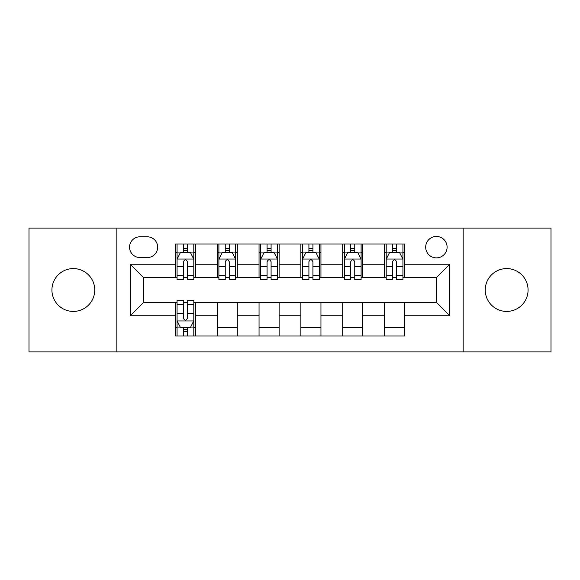 <?xml version="1.0" encoding="UTF-8"?>
<svg xmlns="http://www.w3.org/2000/svg" width="580" height="580" viewBox="0 0 580 580"><rect width="100%" height="100%" fill="white"/><g stroke="black" fill="none" stroke-linecap="round" stroke-linejoin="round"><path stroke-width="0.87" d="M506.666 268.583A21.416 21.416 0 0 0 485.25 290A21.416 21.416 0 0 0 506.666 311.416A21.416 21.416 0 0 0 528.076 290A21.416 21.416 0 0 0 506.666 268.583M73.334 268.583A21.416 21.416 0 0 0 51.925 290A21.416 21.416 0 0 0 73.334 311.416A21.416 21.416 0 0 0 94.75 290A21.416 21.416 0 0 0 73.334 268.583M436.392 236.459A10.708 10.708 0 0 0 425.684 247.167A10.708 10.708 0 0 0 436.392 257.875A10.708 10.708 0 0 0 447.1 247.167A10.708 10.708 0 0 0 436.392 236.459M463.166 351.9L551 351.9L551 228.1L463.166 228.1L463.166 351.9L116.834 351.9L116.834 228.1L29 228.1L29 351.9L116.834 351.9M139.925 257.542L147.284 257.542A10.375 10.375 0 0 0 157.659 247.167A10.375 10.375 0 0 0 147.284 236.799L139.925 236.799A10.375 10.375 0 0 0 129.55 247.167A10.375 10.375 0 0 0 139.925 257.542M463.166 228.1L116.834 228.1M175.392 315.767L130.225 315.767L130.225 264.233L175.392 264.233L175.392 277.617L143.608 277.617L143.608 302.383L175.392 302.383L175.392 336.008L404.608 336.008L404.608 302.383L436.392 302.383L436.392 277.617L404.608 277.617L404.608 264.233L449.775 264.233L449.775 315.767L404.608 315.767M404.608 264.233L404.608 243.992L175.392 243.992L175.392 264.233M384.525 243.992L384.525 277.617L386.2 277.617M392.559 277.617L396.575 277.617M402.933 277.617L404.608 277.617M384.525 277.617L361.108 277.617M342.7 243.992L342.7 277.617L344.375 277.617M350.733 277.617L354.75 277.617M342.7 277.617L319.275 277.617M300.875 243.992L300.875 277.617L302.55 277.617M308.908 277.617L312.924 277.617M300.875 277.617L277.45 277.617M259.05 243.992L259.05 277.617L260.724 277.617M267.075 277.617L271.092 277.617M259.05 277.617L235.625 277.617M217.225 243.992L217.225 277.617L218.892 277.617M225.25 277.617L229.267 277.617M217.225 277.617L193.8 277.617M175.392 277.617L177.067 277.617M183.425 277.617L187.442 277.617M175.392 302.383L177.067 302.383M183.425 302.383L187.442 302.383M193.8 302.383L195.475 302.383L195.475 336.008M404.608 302.383L195.475 302.383M195.475 243.992L195.475 277.617M175.392 252.358L177.067 252.358M183.425 252.358L187.442 252.358M193.8 252.358L195.475 252.358M175.392 327.642L177.067 327.642M183.425 327.642L187.442 327.642M193.8 327.642L195.475 327.642M217.225 302.383L217.225 336.008M237.3 243.992L237.3 277.617M217.225 252.358L218.892 252.358M225.25 252.358L229.267 252.358M235.625 252.358L237.3 252.358M237.3 302.383L237.3 336.008M217.225 327.642L237.3 327.642M259.05 302.383L259.05 336.008M279.125 302.383L279.125 336.008M259.05 327.642L279.125 327.642M279.125 243.992L279.125 277.617M259.05 252.358L260.724 252.358M267.075 252.358L271.092 252.358M277.45 252.358L279.125 252.358M300.875 302.383L300.875 336.008M320.95 302.383L320.95 336.008M300.875 327.642L320.95 327.642M320.95 243.992L320.95 277.617M300.875 252.358L302.55 252.358M308.908 252.358L312.924 252.358M319.275 252.358L320.95 252.358M342.7 302.383L342.7 336.008M362.775 302.383L362.775 336.008M342.7 327.642L362.775 327.642M362.775 243.992L362.775 277.617M342.7 252.358L344.375 252.358M350.733 252.358L354.75 252.358M361.108 252.358L362.775 252.358M384.525 302.383L384.525 336.008M384.525 327.642L404.608 327.642M384.525 252.358L386.2 252.358M392.559 252.358L396.575 252.358M402.933 252.358L404.608 252.358M143.608 277.617L130.225 264.233M143.608 302.383L130.225 315.767M449.775 264.233L436.392 277.617M449.775 315.767L436.392 302.383M187.442 248.341L183.425 248.341M193.8 275.435L187.442 275.435L187.442 279.625L193.8 279.625L193.8 259.216L190.45 252.525L180.416 252.525L177.067 259.216L177.067 279.625L183.425 279.625L183.425 275.435L177.067 275.435M177.067 259.216L177.067 243.992M193.8 259.216L193.8 243.992M183.425 252.525L183.425 243.992M187.442 243.992L187.442 252.525M187.442 275.435L187.442 261.725C186.1 259.144 184.766 259.144 183.425 261.725L183.425 275.435M183.425 331.658L187.442 331.658M177.067 304.565L183.425 304.565L183.425 300.375L177.067 300.375L177.067 320.784L180.416 327.475L190.45 327.475L193.8 320.784L193.8 300.375L187.442 300.375L187.442 304.565L193.8 304.565M193.8 320.784L193.8 336.008M177.067 320.784L177.067 336.008M187.442 327.475L187.442 336.008M183.425 336.008L183.425 327.475M183.425 304.565L183.425 318.275C184.759 320.856 186.1 320.856 187.442 318.275L187.442 304.565M229.267 248.341L225.25 248.341M235.625 275.435L229.267 275.435L229.267 279.625L235.625 279.625L235.625 259.216L232.275 252.525L222.242 252.525L218.892 259.216L218.892 279.625L225.25 279.625L225.25 275.435L218.892 275.435M218.892 259.216L218.892 243.992M235.625 259.216L235.625 243.992M225.25 252.525L225.25 243.992M229.267 243.992L229.267 252.525M229.267 275.435L229.267 261.725C227.933 259.144 226.591 259.144 225.25 261.725L225.25 275.435M271.092 248.341L267.075 248.341M277.45 275.435L271.092 275.435L271.092 279.625L277.45 279.625L277.45 259.216L274.108 252.525L264.067 252.525L260.724 259.216L260.724 279.625L267.075 279.625L267.075 275.435L260.724 275.435M260.724 259.216L260.724 243.992M277.45 259.216L277.45 243.992M267.075 252.525L267.075 243.992M271.092 243.992L271.092 252.525M271.092 275.435L271.092 261.725C269.758 259.144 268.417 259.144 267.075 261.725L267.075 275.435M312.924 248.341L308.908 248.341M319.275 275.435L312.924 275.435L312.924 279.625L319.275 279.625L319.275 259.216L315.933 252.525L305.892 252.525L302.55 259.216L302.55 279.625L308.908 279.625L308.908 275.435L302.55 275.435M302.55 259.216L302.55 243.992M319.275 259.216L319.275 243.992M308.908 252.525L308.908 243.992M312.924 243.992L312.924 252.525M312.924 275.435L312.924 261.725C311.583 259.144 310.249 259.144 308.908 261.725L308.908 275.435M354.75 248.341L350.733 248.341M361.108 275.435L354.75 275.435L354.75 279.625L361.108 279.625L361.108 259.216L357.758 252.525L347.724 252.525L344.375 259.216L344.375 279.625L350.733 279.625L350.733 275.435L344.375 275.435M344.375 259.216L344.375 243.992M361.108 259.216L361.108 243.992M350.733 252.525L350.733 243.992M354.75 243.992L354.75 252.525M354.75 275.435L354.75 261.725C353.408 259.144 352.075 259.144 350.733 261.725L350.733 275.435M396.575 248.341L392.559 248.341M402.933 275.435L396.575 275.435L396.575 279.625L402.933 279.625L402.933 259.216L399.584 252.525L389.55 252.525L386.2 259.216L386.2 279.625L392.559 279.625L392.559 275.435L386.2 275.435M386.2 259.216L386.2 243.992M402.933 259.216L402.933 243.992M392.559 252.525L392.559 243.992M396.575 243.992L396.575 252.525M396.575 275.435L396.575 261.725C395.241 259.144 393.9 259.144 392.559 261.725L392.559 275.435M217.225 315.767L195.475 315.767M217.225 264.233L195.475 264.233M259.05 264.233L237.3 264.233M259.05 315.767L237.3 315.767M300.875 264.233L279.125 264.233M300.875 315.767L279.125 315.767M342.7 264.233L320.95 264.233M342.7 315.767L320.95 315.767M384.525 264.233L362.775 264.233M384.525 315.767L362.775 315.767M193.713 259.05L177.154 259.05M177.067 252.923L180.213 252.923M190.653 252.923L193.8 252.923M183.425 266.459L177.067 266.459M193.8 266.459L187.442 266.459M187.442 250.473L183.425 250.473M177.154 320.95L193.713 320.95M193.8 327.076L190.653 327.076M180.213 327.076L177.067 327.076M187.442 313.541L193.8 313.541M177.067 313.541L183.425 313.541M183.425 329.527L187.442 329.527M235.538 259.05L218.979 259.05M218.892 252.923L222.038 252.923M232.478 252.923L235.625 252.923M225.25 266.459L218.892 266.459M235.625 266.459L229.267 266.459M229.267 250.473L225.25 250.473M277.37 259.05L260.804 259.05M260.724 252.923L263.864 252.923M274.304 252.923L277.45 252.923M267.075 266.459L260.724 266.459M277.45 266.459L271.092 266.459M271.092 250.473L267.075 250.473M319.196 259.05L302.63 259.05M302.55 252.923L305.696 252.923M316.136 252.923L319.275 252.923M308.908 266.459L302.55 266.459M319.275 266.459L312.924 266.459M312.924 250.473L308.908 250.473M361.021 259.05L344.462 259.05M344.375 252.923L347.521 252.923M357.962 252.923L361.108 252.923M350.733 266.459L344.375 266.459M361.108 266.459L354.75 266.459M354.75 250.473L350.733 250.473M402.846 259.05L386.287 259.05M386.2 252.923L389.347 252.923M399.787 252.923L402.933 252.923M392.559 266.459L386.2 266.459M402.933 266.459L396.575 266.459M396.575 250.473L392.559 250.473"/></g></svg>
